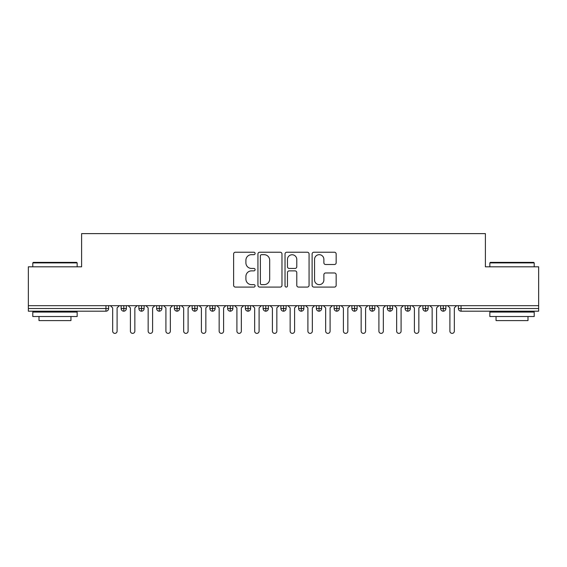 <?xml version="1.0" encoding="UTF-8"?>
<svg xmlns="http://www.w3.org/2000/svg" width="567" height="567" viewBox="0 0 567 567"><rect width="100%" height="100%" fill="white"/><g stroke="black" fill="none" stroke-linecap="round" stroke-linejoin="round"><path stroke-width="0.85" d="M255.1 253.449A1.219 1.219 0 0 0 253.881 252.23L235.369 252.23A1.744 1.744 0 0 0 233.625 253.973L233.625 285.336A1.744 1.744 0 0 0 235.369 287.079L253.881 287.079A1.219 1.219 0 0 0 255.1 285.86A1.219 1.219 0 0 0 253.881 284.641L251.486 284.641A5.578 5.578 0 0 1 245.908 279.063L245.908 276.448A5.578 5.578 0 0 1 251.486 270.877L253.881 270.877A1.219 1.219 0 0 0 255.1 269.658A1.219 1.219 0 0 0 253.881 268.439L251.486 268.439A5.578 5.578 0 0 1 245.908 262.861L245.908 260.246A5.578 5.578 0 0 1 251.486 254.675L253.881 254.675A1.219 1.219 0 0 0 255.1 253.449M334.417 264.513A1.744 1.744 0 0 0 336.16 262.776L336.16 253.973A1.744 1.744 0 0 0 334.417 252.23L313.856 252.23A1.744 1.744 0 0 0 312.119 253.973L312.119 285.336A1.744 1.744 0 0 0 313.856 287.079L334.417 287.079A1.744 1.744 0 0 0 336.16 285.336L336.16 274.704A1.744 1.744 0 0 0 334.417 272.968L325.621 272.968A1.744 1.744 0 0 0 323.877 274.704L323.877 279.978A4.664 4.664 0 0 1 319.214 284.641A4.664 4.664 0 0 1 314.557 279.978L314.557 259.332A4.664 4.664 0 0 1 319.214 254.675A4.664 4.664 0 0 1 323.877 259.332L323.877 262.776A1.744 1.744 0 0 0 325.621 264.513L334.417 264.513M28.35 305.684L538.65 305.684L538.65 266.816L485.402 266.816L485.402 233.625L81.598 233.625L81.598 266.816L28.35 266.816L28.35 308.526L105.958 308.526L105.958 305.684M281.976 253.973A1.744 1.744 0 0 0 280.233 252.23L259.672 252.23A1.744 1.744 0 0 0 257.935 253.973L257.935 285.336A1.744 1.744 0 0 0 259.672 287.079L280.233 287.079A1.744 1.744 0 0 0 281.976 285.336L281.976 253.973M286.767 252.23L307.328 252.23A1.744 1.744 0 0 1 309.065 253.973L309.065 285.336A1.744 1.744 0 0 1 307.328 287.079L298.525 287.079A1.744 1.744 0 0 1 296.782 285.336L296.782 272.621A1.744 1.744 0 0 0 295.046 270.877L289.205 270.877A1.744 1.744 0 0 0 287.462 272.621L287.462 285.86A1.219 1.219 0 0 1 286.243 287.079A1.219 1.219 0 0 1 285.024 285.86L285.024 253.973A1.744 1.744 0 0 1 286.767 252.23M108.623 305.684L108.623 308.526A2.665 2.665 0 0 1 105.958 311.191L28.35 311.191L28.35 308.526M538.65 305.684L538.65 311.191L461.042 311.191A2.665 2.665 0 0 1 458.377 308.526L458.377 305.684L458.377 308.526A2.665 2.665 0 0 0 461.042 311.191L461.042 308.526L538.65 308.526M123.797 311.191A2.665 2.665 0 0 1 121.132 308.526L121.132 305.684L121.132 308.526A2.665 2.665 0 0 0 123.797 311.191A2.665 2.665 0 0 0 126.37 308.526L126.37 305.684L126.37 308.526A2.665 2.665 0 0 1 123.797 311.191L123.797 308.526L126.37 308.526M123.797 305.684L123.797 308.526L121.132 308.526M105.958 311.191A2.665 2.665 0 0 0 108.623 308.526A2.665 2.665 0 0 1 105.958 311.191L105.958 308.526L108.623 308.526M141.544 305.684L141.544 308.526L138.887 308.526L138.887 305.684L138.887 308.526A2.665 2.665 0 0 0 141.544 311.191A2.665 2.665 0 0 0 144.124 308.526L144.124 305.684L144.124 308.526A2.665 2.665 0 0 1 141.544 311.191A2.665 2.665 0 0 1 138.887 308.526A2.665 2.665 0 0 0 141.544 311.191L141.544 308.526L144.124 308.526M159.299 305.684L159.299 308.526L156.634 308.526L156.634 305.684L156.634 308.526A2.665 2.665 0 0 0 159.299 311.191A2.665 2.665 0 0 0 161.871 308.526L161.871 305.684L161.871 308.526A2.665 2.665 0 0 1 159.299 311.191A2.665 2.665 0 0 1 156.634 308.526A2.665 2.665 0 0 0 159.299 311.191L159.299 308.526L161.871 308.526M177.046 305.684L177.046 311.191A2.665 2.665 0 0 1 174.388 308.526L174.388 305.684L174.388 308.526A2.665 2.665 0 0 0 177.046 311.191A2.665 2.665 0 0 0 179.619 308.526L179.619 305.684M194.8 305.684L194.8 311.191A2.665 2.665 0 0 1 192.135 308.526A2.665 2.665 0 0 0 194.8 311.191A2.665 2.665 0 0 1 192.135 308.526L192.135 305.684M197.373 305.684L197.373 308.526A2.665 2.665 0 0 1 194.8 311.191A2.665 2.665 0 0 0 197.373 308.526L192.135 308.526M212.547 305.684L212.547 308.526L209.882 308.526L209.882 305.684L209.882 308.526A2.665 2.665 0 0 0 212.547 311.191A2.665 2.665 0 0 0 215.12 308.526L215.12 305.684L215.12 308.526A2.665 2.665 0 0 1 212.547 311.191A2.665 2.665 0 0 1 209.882 308.526A2.665 2.665 0 0 0 212.547 311.191L212.547 308.526L215.12 308.526M230.294 311.191A2.665 2.665 0 0 1 227.636 308.526L227.636 305.684L227.636 308.526A2.665 2.665 0 0 0 230.294 311.191A2.665 2.665 0 0 0 232.867 308.526L232.867 305.684L232.867 308.526A2.665 2.665 0 0 1 230.294 311.191L230.294 308.526L232.867 308.526M248.048 305.684L248.048 308.526L245.383 308.526L245.383 305.684L245.383 308.526A2.665 2.665 0 0 0 248.048 311.191A2.665 2.665 0 0 0 250.621 308.526L250.621 305.684L250.621 308.526A2.665 2.665 0 0 1 248.048 311.191A2.665 2.665 0 0 1 245.383 308.526A2.665 2.665 0 0 0 248.048 311.191L248.048 308.526L250.621 308.526M265.795 305.684L265.795 311.191A2.665 2.665 0 0 1 263.131 308.526L263.131 305.684L263.131 308.526A2.665 2.665 0 0 0 265.795 311.191A2.665 2.665 0 0 0 268.368 308.526L268.368 305.684M283.543 305.684L283.543 311.191A2.665 2.665 0 0 1 280.885 308.526L280.885 305.684L280.885 308.526A2.665 2.665 0 0 0 283.543 311.191A2.665 2.665 0 0 0 286.115 308.526L286.115 305.684M301.297 305.684L301.297 311.191A2.665 2.665 0 0 1 298.632 308.526L298.632 305.684L298.632 308.526A2.665 2.665 0 0 0 301.297 311.191A2.665 2.665 0 0 0 303.869 308.526L303.869 305.684M319.044 305.684L319.044 308.526L316.379 308.526L316.379 305.684L316.379 308.526A2.665 2.665 0 0 0 319.044 311.191A2.665 2.665 0 0 0 321.617 308.526L321.617 305.684L321.617 308.526A2.665 2.665 0 0 1 319.044 311.191A2.665 2.665 0 0 1 316.379 308.526A2.665 2.665 0 0 0 319.044 311.191L319.044 308.526L321.617 308.526M336.791 305.684L336.791 308.526L334.133 308.526L334.133 305.684L334.133 308.526A2.665 2.665 0 0 0 336.791 311.191A2.665 2.665 0 0 0 339.364 308.526L339.364 305.684L339.364 308.526A2.665 2.665 0 0 1 336.791 311.191A2.665 2.665 0 0 1 334.133 308.526A2.665 2.665 0 0 0 336.791 311.191L336.791 308.526L339.364 308.526M354.545 305.684L354.545 308.526L351.88 308.526L351.88 305.684L351.88 308.526A2.665 2.665 0 0 0 354.545 311.191A2.665 2.665 0 0 0 357.118 308.526L357.118 305.684L357.118 308.526A2.665 2.665 0 0 1 354.545 311.191A2.665 2.665 0 0 1 351.88 308.526A2.665 2.665 0 0 0 354.545 311.191L354.545 308.526L357.118 308.526M372.292 305.684L372.292 311.191A2.665 2.665 0 0 1 369.627 308.526L369.627 305.684L369.627 308.526A2.665 2.665 0 0 0 372.292 311.191A2.665 2.665 0 0 0 374.865 308.526L374.865 305.684M390.039 305.684L390.039 311.191A2.665 2.665 0 0 1 387.381 308.526L387.381 305.684L387.381 308.526A2.665 2.665 0 0 0 390.039 311.191A2.665 2.665 0 0 0 392.612 308.526L392.612 305.684M407.793 305.684L407.793 308.526L405.129 308.526L405.129 305.684L405.129 308.526A2.665 2.665 0 0 0 407.793 311.191A2.665 2.665 0 0 0 410.366 308.526L410.366 305.684L410.366 308.526A2.665 2.665 0 0 1 407.793 311.191A2.665 2.665 0 0 1 405.129 308.526A2.665 2.665 0 0 0 407.793 311.191L407.793 308.526L410.366 308.526M425.541 305.684L425.541 311.191A2.665 2.665 0 0 1 422.876 308.526L422.876 305.684L422.876 308.526A2.665 2.665 0 0 0 425.541 311.191A2.665 2.665 0 0 0 428.113 308.526L428.113 305.684M443.288 305.684L443.288 311.191A2.665 2.665 0 0 1 440.63 308.526L440.63 305.684L440.63 308.526A2.665 2.665 0 0 0 443.288 311.191A2.665 2.665 0 0 0 445.868 308.526L445.868 305.684M230.294 305.684L230.294 308.526L227.636 308.526M261.593 254.675A1.219 1.219 0 0 0 260.373 255.894L260.373 283.422A1.219 1.219 0 0 0 261.593 284.641L264.116 284.641A5.578 5.578 0 0 0 269.694 279.063L269.694 260.246A5.578 5.578 0 0 0 264.116 254.675L261.593 254.675M296.782 259.417A4.664 4.664 0 0 0 292.125 254.76A4.664 4.664 0 0 0 287.462 259.417L287.462 266.696A1.744 1.744 0 0 0 289.205 268.439L295.046 268.439A1.744 1.744 0 0 0 296.782 266.696L296.782 259.417M110.445 305.684L112.663 307.902L112.663 331.156A2.218 2.218 0 0 0 114.881 333.375A2.218 2.218 0 0 0 117.1 331.156L117.1 307.902L119.318 305.684M128.192 305.684L130.41 307.902L130.41 331.156A2.218 2.218 0 0 0 132.628 333.375A2.218 2.218 0 0 0 134.847 331.156L134.847 307.902L137.065 305.684M145.939 305.684L148.157 307.902L148.157 331.156A2.218 2.218 0 0 0 150.375 333.375A2.218 2.218 0 0 0 152.594 331.156L152.594 307.902L154.812 305.684M163.693 305.684L165.911 307.902L165.911 331.156A2.218 2.218 0 0 0 168.13 333.375A2.218 2.218 0 0 0 170.348 331.156L170.348 307.902L172.566 305.684M181.44 305.684L183.658 307.902L183.658 331.156A2.218 2.218 0 0 0 185.877 333.375A2.218 2.218 0 0 0 188.095 331.156L188.095 307.902L190.314 305.684M33.318 262.379L76.63 262.379L77.162 262.911L32.787 262.911L33.318 262.379M54.978 316.514L32.787 316.514L32.787 312.077L77.162 312.077L77.162 316.514L54.978 316.514M70.946 316.514L70.946 320.596L39.003 320.596L39.003 316.514M490.37 262.379L533.682 262.379L534.213 262.911L489.838 262.911L490.37 262.379M512.022 316.514L489.838 316.514L489.838 312.077L534.213 312.077L534.213 316.514L512.022 316.514M527.997 316.514L527.997 320.596L496.054 320.596L496.054 316.514M199.187 305.684L201.405 307.902L201.405 331.156A2.218 2.218 0 0 0 203.624 333.375A2.218 2.218 0 0 0 205.842 331.156L205.842 307.902L208.068 305.684M216.941 305.684L219.16 307.902L219.16 331.156A2.218 2.218 0 0 0 221.378 333.375A2.218 2.218 0 0 0 223.596 331.156L223.596 307.902L225.815 305.684M234.688 305.684L236.907 307.902L236.907 331.156A2.218 2.218 0 0 0 239.125 333.375A2.218 2.218 0 0 0 241.344 331.156L241.344 307.902L243.562 305.684M252.435 305.684L254.654 307.902L254.654 331.156A2.218 2.218 0 0 0 256.872 333.375A2.218 2.218 0 0 0 259.098 331.156L259.098 307.902L261.316 305.684M270.19 305.684L272.408 307.902L272.408 331.156A2.218 2.218 0 0 0 274.626 333.375A2.218 2.218 0 0 0 276.845 331.156L276.845 307.902L279.063 305.684M287.937 305.684L290.155 307.902L290.155 331.156A2.218 2.218 0 0 0 292.374 333.375A2.218 2.218 0 0 0 294.592 331.156L294.592 307.902L296.81 305.684M305.684 305.684L307.902 307.902L307.902 331.156A2.218 2.218 0 0 0 310.128 333.375A2.218 2.218 0 0 0 312.346 331.156L312.346 307.902L314.565 305.684M323.438 305.684L325.656 307.902L325.656 331.156A2.218 2.218 0 0 0 327.875 333.375A2.218 2.218 0 0 0 330.093 331.156L330.093 307.902L332.312 305.684M341.185 305.684L343.404 307.902L343.404 331.156A2.218 2.218 0 0 0 345.622 333.375A2.218 2.218 0 0 0 347.84 331.156L347.84 307.902L350.059 305.684M358.932 305.684L361.158 307.902L361.158 331.156A2.218 2.218 0 0 0 363.376 333.375A2.218 2.218 0 0 0 365.595 331.156L365.595 307.902L367.813 305.684M376.686 305.684L378.905 307.902L378.905 331.156A2.218 2.218 0 0 0 381.123 333.375A2.218 2.218 0 0 0 383.342 331.156L383.342 307.902L385.56 305.684M394.434 305.684L396.652 307.902L396.652 331.156A2.218 2.218 0 0 0 398.87 333.375A2.218 2.218 0 0 0 401.089 331.156L401.089 307.902L403.307 305.684M412.188 305.684L414.406 307.902L414.406 331.156A2.218 2.218 0 0 0 416.625 333.375A2.218 2.218 0 0 0 418.843 331.156L418.843 307.902L421.061 305.684M429.935 305.684L432.153 307.902L432.153 331.156A2.218 2.218 0 0 0 434.372 333.375A2.218 2.218 0 0 0 436.59 331.156L436.59 307.902L438.808 305.684M447.682 305.684L449.9 307.902L449.9 331.156A2.218 2.218 0 0 0 452.119 333.375A2.218 2.218 0 0 0 454.337 331.156L454.337 307.902L456.555 305.684M461.042 305.684L461.042 308.526L458.377 308.526A2.665 2.665 0 0 0 461.042 311.191M174.388 308.526A2.665 2.665 0 0 0 177.046 311.191A2.665 2.665 0 0 0 179.619 308.526L174.388 308.526M263.131 308.526A2.665 2.665 0 0 0 265.795 311.191A2.665 2.665 0 0 0 268.368 308.526L263.131 308.526M280.885 308.526A2.665 2.665 0 0 0 283.543 311.191A2.665 2.665 0 0 0 286.115 308.526L280.885 308.526M298.632 308.526A2.665 2.665 0 0 0 301.297 311.191A2.665 2.665 0 0 0 303.869 308.526L298.632 308.526M369.627 308.526A2.665 2.665 0 0 0 372.292 311.191A2.665 2.665 0 0 0 374.865 308.526L369.627 308.526M387.381 308.526A2.665 2.665 0 0 0 390.039 311.191A2.665 2.665 0 0 0 392.612 308.526L387.381 308.526M422.876 308.526L428.113 308.526A2.665 2.665 0 0 1 425.541 311.191M440.63 308.526A2.665 2.665 0 0 0 443.288 311.191A2.665 2.665 0 0 0 445.868 308.526L440.63 308.526M32.787 266.816L32.787 262.911M42.908 312.077L42.908 311.191M67.041 312.077L67.041 311.191M77.162 266.816L77.162 262.911M489.838 266.816L489.838 262.911M499.959 312.077L499.959 311.191M524.092 312.077L524.092 311.191M534.213 266.816L534.213 262.911"/></g></svg>
